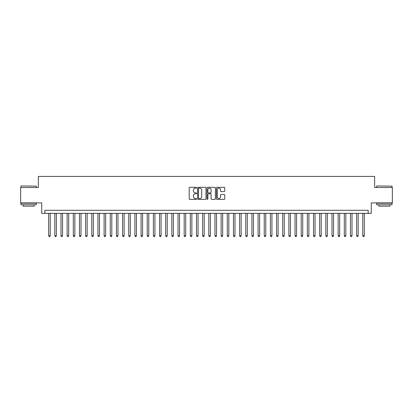 <?xml version="1.0" encoding="UTF-8"?>
<svg xmlns="http://www.w3.org/2000/svg" width="413" height="413" viewBox="0 0 413 413"><rect width="100%" height="100%" fill="white"/><g stroke="black" fill="none" stroke-linecap="round" stroke-linejoin="round"><path stroke-width="0.62" d="M196.645 187.729A0.423 0.423 0 0 0 196.221 187.306L189.799 187.306A0.604 0.604 0 0 0 189.195 187.91L189.195 198.792A0.604 0.604 0 0 0 189.799 199.396L196.221 199.396A0.423 0.423 0 0 0 196.645 198.973A0.423 0.423 0 0 0 196.221 198.55L195.39 198.55A1.936 1.936 0 0 1 193.454 196.614L193.454 195.71A1.936 1.936 0 0 1 195.39 193.774L196.221 193.774A0.423 0.423 0 0 0 196.645 193.351A0.423 0.423 0 0 0 196.221 192.928L195.39 192.928A1.936 1.936 0 0 1 193.454 190.992L193.454 190.083A1.936 1.936 0 0 1 195.39 188.152L196.221 188.152A0.423 0.423 0 0 0 196.645 187.729M224.166 191.565A0.604 0.604 0 0 0 224.77 190.961L224.77 187.91A0.604 0.604 0 0 0 224.166 187.306L217.037 187.306A0.604 0.604 0 0 0 216.427 187.91L216.427 198.792A0.604 0.604 0 0 0 217.037 199.396L224.166 199.396A0.604 0.604 0 0 0 224.77 198.792L224.77 195.101A0.604 0.604 0 0 0 224.166 194.497L221.115 194.497A0.604 0.604 0 0 0 220.511 195.101L220.511 196.934A1.616 1.616 0 0 1 218.895 198.55A1.616 1.616 0 0 1 217.274 196.934L217.274 189.768A1.616 1.616 0 0 1 218.895 188.152A1.616 1.616 0 0 1 220.511 189.768L220.511 190.961A0.604 0.604 0 0 0 221.115 191.565L224.166 191.565M368.174 213.366L371.256 213.366L371.256 202.897L392.35 202.897L392.35 187.497L374.643 187.497L374.643 176.413L38.357 176.413L38.357 187.497L20.65 187.497L20.65 202.897L41.744 202.897L41.744 213.366L368.174 213.366L368.174 210.289L44.826 210.289L44.826 213.366M205.973 187.91A0.604 0.604 0 0 0 205.364 187.306L198.235 187.306A0.604 0.604 0 0 0 197.626 187.91L197.626 198.792A0.604 0.604 0 0 0 198.235 199.396L205.364 199.396A0.604 0.604 0 0 0 205.973 198.792L205.973 187.91M207.636 187.306L214.765 187.306A0.604 0.604 0 0 1 215.374 187.91L215.374 198.792A0.604 0.604 0 0 1 214.765 199.396L211.714 199.396A0.604 0.604 0 0 1 211.11 198.792L211.11 194.378A0.604 0.604 0 0 0 210.506 193.774L208.482 193.774A0.604 0.604 0 0 0 207.873 194.378L207.873 198.973A0.423 0.423 0 0 1 207.45 199.396A0.423 0.423 0 0 1 207.027 198.973L207.027 187.91A0.604 0.604 0 0 1 207.636 187.306M198.896 188.152A0.423 0.423 0 0 0 198.472 188.576L198.472 198.126A0.423 0.423 0 0 0 198.896 198.55L199.773 198.55A1.936 1.936 0 0 0 201.709 196.614L201.709 190.083A1.936 1.936 0 0 0 199.773 188.152L198.896 188.152M211.11 189.799A1.616 1.616 0 0 0 209.494 188.183A1.616 1.616 0 0 0 207.873 189.799L207.873 192.324A0.604 0.604 0 0 0 208.482 192.928L210.506 192.928A0.604 0.604 0 0 0 211.11 192.324L211.11 189.799M48.672 213.366L48.672 235.787L50.216 235.787L50.216 213.366M50.216 235.787L49.751 236.587L49.137 236.587L48.672 235.787M21.14 185.958L36.354 186.144L21.14 185.958M28.657 204.745L20.96 204.745L20.96 203.206L36.354 203.206L36.354 204.745L28.657 204.745M34.202 204.745L34.202 206.159L23.113 206.159L23.113 204.745M376.832 185.958L392.04 186.144L376.832 185.958M384.343 204.745L376.646 204.745L376.646 203.206L392.04 203.206L392.04 204.745L384.343 204.745M389.887 204.745L389.887 206.159L378.798 206.159L378.798 204.745M54.831 213.366L54.831 235.787L56.374 235.787L56.374 213.366M56.374 235.787L55.91 236.587L55.296 236.587L54.831 235.787M60.99 213.366L60.99 235.787L62.533 235.787L62.533 213.366M62.533 235.787L62.069 236.587L61.454 236.587L60.99 235.787M67.149 213.366L67.149 235.787L68.692 235.787L68.692 213.366M68.692 235.787L68.228 236.587L67.613 236.587L67.149 235.787M73.308 213.366L73.308 235.787L74.851 235.787L74.851 213.366M74.851 235.787L74.386 236.587L73.772 236.587L73.308 235.787M79.472 213.366L79.472 235.787L81.01 235.787L81.01 213.366M81.01 235.787L80.545 236.587L79.931 236.587L79.472 235.787M85.63 213.366L85.63 235.787L87.169 235.787L87.169 213.366M87.169 235.787L86.704 236.587L86.09 236.587L85.63 235.787M91.789 213.366L91.789 235.787L93.328 235.787L93.328 213.366M93.328 235.787L92.863 236.587L92.249 236.587L91.789 235.787M97.948 213.366L97.948 235.787L99.487 235.787L99.487 213.366M99.487 235.787L99.022 236.587L98.408 236.587L97.948 235.787M104.107 213.366L104.107 235.787L105.645 235.787L105.645 213.366M105.645 235.787L105.181 236.587L104.566 236.587L104.107 235.787M110.266 213.366L110.266 235.787L111.804 235.787L111.804 213.366M111.804 235.787L111.345 236.587L110.725 236.587L110.266 235.787M116.425 213.366L116.425 235.787L117.963 235.787L117.963 213.366M117.963 235.787L117.504 236.587L116.884 236.587L116.425 235.787M122.584 213.366L122.584 235.787L124.122 235.787L124.122 213.366M124.122 235.787L123.663 236.587L123.043 236.587L122.584 235.787M128.742 213.366L128.742 235.787L130.281 235.787L130.281 213.366M130.281 235.787L129.821 236.587L129.202 236.587L128.742 235.787M134.901 213.366L134.901 235.787L136.44 235.787L136.44 213.366M136.44 235.787L135.98 236.587L135.361 236.587L134.901 235.787M141.06 213.366L141.06 235.787L142.599 235.787L142.599 213.366M142.599 235.787L142.139 236.587L141.52 236.587L141.06 235.787M147.219 213.366L147.219 235.787L148.757 235.787L148.757 213.366M148.757 235.787L148.298 236.587L147.678 236.587L147.219 235.787M153.378 213.366L153.378 235.787L154.916 235.787L154.916 213.366M154.916 235.787L154.457 236.587L153.843 236.587L153.378 235.787M159.537 213.366L159.537 235.787L161.075 235.787L161.075 213.366M161.075 235.787L160.616 236.587L160.001 236.587L159.537 235.787M165.696 213.366L165.696 235.787L167.234 235.787L167.234 213.366M167.234 235.787L166.775 236.587L166.16 236.587L165.696 235.787M171.854 213.366L171.854 235.787L173.393 235.787L173.393 213.366M173.393 235.787L172.933 236.587L172.319 236.587L171.854 235.787M178.013 213.366L178.013 235.787L179.552 235.787L179.552 213.366M179.552 235.787L179.092 236.587L178.478 236.587L178.013 235.787M184.172 213.366L184.172 235.787L185.711 235.787L185.711 213.366M185.711 235.787L185.251 236.587L184.637 236.587L184.172 235.787M190.331 213.366L190.331 235.787L191.875 235.787L191.875 213.366M191.875 235.787L191.41 236.587L190.796 236.587L190.331 235.787M196.49 213.366L196.49 235.787L198.034 235.787L198.034 213.366M198.034 235.787L197.569 236.587L196.955 236.587L196.49 235.787M202.649 213.366L202.649 235.787L204.192 235.787L204.192 213.366M204.192 235.787L203.728 236.587L203.113 236.587L202.649 235.787M208.808 213.366L208.808 235.787L210.351 235.787L210.351 213.366M210.351 235.787L209.887 236.587L209.272 236.587L208.808 235.787M214.966 213.366L214.966 235.787L216.51 235.787L216.51 213.366M216.51 235.787L216.045 236.587L215.431 236.587L214.966 235.787M221.125 213.366L221.125 235.787L222.669 235.787L222.669 213.366M222.669 235.787L222.204 236.587L221.59 236.587L221.125 235.787M227.289 213.366L227.289 235.787L228.828 235.787L228.828 213.366M228.828 235.787L228.363 236.587L227.749 236.587L227.289 235.787M233.448 213.366L233.448 235.787L234.987 235.787L234.987 213.366M234.987 235.787L234.522 236.587L233.908 236.587L233.448 235.787M239.607 213.366L239.607 235.787L241.146 235.787L241.146 213.366M241.146 235.787L240.681 236.587L240.067 236.587L239.607 235.787M245.766 213.366L245.766 235.787L247.304 235.787L247.304 213.366M247.304 235.787L246.84 236.587L246.225 236.587L245.766 235.787M251.925 213.366L251.925 235.787L253.463 235.787L253.463 213.366M253.463 235.787L252.999 236.587L252.384 236.587L251.925 235.787M258.084 213.366L258.084 235.787L259.622 235.787L259.622 213.366M259.622 235.787L259.157 236.587L258.543 236.587L258.084 235.787M264.243 213.366L264.243 235.787L265.781 235.787L265.781 213.366M265.781 235.787L265.322 236.587L264.702 236.587L264.243 235.787M270.401 213.366L270.401 235.787L271.94 235.787L271.94 213.366M271.94 235.787L271.48 236.587L270.861 236.587L270.401 235.787M276.56 213.366L276.56 235.787L278.099 235.787L278.099 213.366M278.099 235.787L277.639 236.587L277.02 236.587L276.56 235.787M282.719 213.366L282.719 235.787L284.258 235.787L284.258 213.366M284.258 235.787L283.798 236.587L283.179 236.587L282.719 235.787M288.878 213.366L288.878 235.787L290.416 235.787L290.416 213.366M290.416 235.787L289.957 236.587L289.337 236.587L288.878 235.787M295.037 213.366L295.037 235.787L296.575 235.787L296.575 213.366M296.575 235.787L296.116 236.587L295.496 236.587L295.037 235.787M301.196 213.366L301.196 235.787L302.734 235.787L302.734 213.366M302.734 235.787L302.275 236.587L301.655 236.587L301.196 235.787M307.355 213.366L307.355 235.787L308.893 235.787L308.893 213.366M308.893 235.787L308.434 236.587L307.819 236.587L307.355 235.787M313.513 213.366L313.513 235.787L315.052 235.787L315.052 213.366M315.052 235.787L314.592 236.587L313.978 236.587L313.513 235.787M319.672 213.366L319.672 235.787L321.211 235.787L321.211 213.366M321.211 235.787L320.751 236.587L320.137 236.587L319.672 235.787M325.831 213.366L325.831 235.787L327.37 235.787L327.37 213.366M327.37 235.787L326.91 236.587L326.296 236.587L325.831 235.787M331.99 213.366L331.99 235.787L333.528 235.787L333.528 213.366M333.528 235.787L333.069 236.587L332.455 236.587L331.99 235.787M338.149 213.366L338.149 235.787L339.692 235.787L339.692 213.366M339.692 235.787L339.228 236.587L338.614 236.587L338.149 235.787M344.308 213.366L344.308 235.787L345.851 235.787L345.851 213.366M345.851 235.787L345.387 236.587L344.772 236.587L344.308 235.787M350.467 213.366L350.467 235.787L352.01 235.787L352.01 213.366M352.01 235.787L351.546 236.587L350.931 236.587L350.467 235.787M356.625 213.366L356.625 235.787L358.169 235.787L358.169 213.366M358.169 235.787L357.704 236.587L357.09 236.587L356.625 235.787M362.784 213.366L362.784 235.787L364.328 235.787L364.328 213.366M364.328 235.787L363.863 236.587L363.249 236.587L362.784 235.787M20.96 187.497L20.96 186.144M24.47 203.206L24.47 202.897M32.844 203.206L32.844 202.897M36.354 187.497L36.354 186.144M376.646 187.497L376.646 186.144M380.156 203.206L380.156 202.897M388.53 203.206L388.53 202.897M392.04 187.497L392.04 186.144"/></g></svg>
